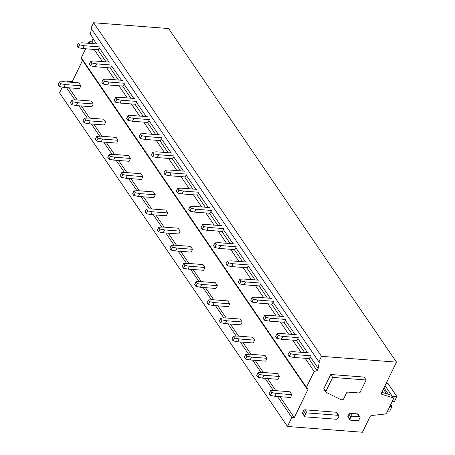 <?xml version="1.0" encoding="UTF-8"?>
<svg xmlns="http://www.w3.org/2000/svg" width="455" height="455" viewBox="0 0 455 455"><rect width="100%" height="100%" fill="white"/><g stroke="black" fill="none" stroke-linecap="round" stroke-linejoin="round"><path stroke-width="0.68" d="M336.427 419.254L305.197 416.843A1.194 0.813 -34.3 0 1 304.668 416.57A1.194 0.813 -34.3 0 1 304.668 415.819L305.658 413.783A1.194 0.813 -34.3 0 1 307.102 412.912L338.338 415.324A1.194 0.813 -34.3 0 1 338.867 415.597A1.194 0.813 -34.3 0 1 338.861 416.348L337.872 418.384A1.194 0.813 -34.3 0 1 336.427 419.254M304.668 416.57L302.558 413.481A1.194 0.813 -34.3 0 1 302.558 412.73L303.548 410.694A1.194 0.813 -34.3 0 1 304.992 409.818L336.228 412.236A1.194 0.813 -34.3 0 1 336.757 412.509L338.867 415.597M306.425 387.37A1.194 0.813 -34.3 0 0 306.425 388.121A1.194 0.813 -34.3 0 0 306.954 388.394L307.449 388.428A1.194 0.813 -34.3 0 1 307.972 388.701A1.194 0.813 -34.3 0 1 307.972 389.452L294.283 417.644L291.82 417.457L287.446 426.46L362.442 432.25L369.943 416.803A1.797 1.217 -34.3 0 1 371.798 415.5L384.902 414.05A1.797 1.217 -34.3 0 0 386.756 412.748L393.342 399.189A1.797 1.217 -34.3 0 0 393.342 398.062A1.797 1.217 -34.3 0 0 392.836 397.704L382.041 394.405A1.797 1.217 -34.3 0 1 381.535 394.053A1.797 1.217 -34.3 0 1 381.54 392.927L396.493 362.129L321.497 356.333L318.853 361.782L319.342 361.822L318.21 368.368L317.061 370.74L314.132 371.496L306.425 387.37L81.274 57.779L85.642 48.782M324.119 389.452A1.194 0.813 -34.3 0 1 323.892 389.258A1.194 0.813 -34.3 0 1 323.892 388.507L330.7 374.493L364.148 377.081L366.133 379.988L360.269 392.068A1.194 0.813 -34.3 0 1 358.819 392.938L347.967 392.102A1.194 0.813 -34.3 0 0 346.522 392.972L343.644 398.893A1.194 0.813 -34.3 0 1 342.194 399.769L341.131 399.683A1.2 0.813 -34.3 0 1 340.829 399.604L326.11 392.358A1.194 0.813 -34.3 0 1 325.877 392.164A1.194 0.813 -34.3 0 1 325.882 391.414L332.685 377.4L366.133 379.988M349.935 419.897L347.95 416.985A1.194 0.813 -34.3 0 1 347.95 416.234L348.939 414.198A1.194 0.813 -34.3 0 1 350.39 413.328L357.442 413.874A1.194 0.813 -34.3 0 1 357.971 414.147L359.956 417.053A1.194 0.813 -34.3 0 1 359.956 417.804L358.967 419.84A1.194 0.813 -34.3 0 1 357.516 420.71L350.464 420.164A1.194 0.813 -34.3 0 1 349.935 419.897A1.194 0.813 -34.3 0 1 349.935 419.14L350.924 417.104A1.194 0.813 -34.3 0 1 352.375 416.234L359.427 416.78A1.194 0.813 -34.3 0 1 359.956 417.053M96.568 43.925L93.059 38.783L91.904 41.155L93.645 43.697M97.757 49.72L106.055 61.869M110.173 67.886L118.471 80.034M122.583 86.058L130.881 98.206M134.993 104.223L143.291 116.372M147.409 122.395L155.707 134.543M159.819 140.561L168.117 152.709M172.229 158.732L180.527 170.881M184.645 176.898L192.943 189.047M197.055 195.07L205.353 207.218M209.465 213.241L217.769 225.39M221.881 231.407L230.179 243.556M234.291 249.579L242.589 261.727M246.701 267.745L255.005 279.893M259.117 285.916L267.415 298.065M271.527 304.082L279.825 316.231M283.937 322.254L292.241 334.402M296.353 340.42L304.651 352.568M308.763 358.591L317.061 370.74M97.74 44.016L82.196 42.81L78.374 43.032L76.992 45.875L78.237 47.695L82.799 48.56L98.343 49.76L99.264 47.866L108.978 62.09M110.15 62.181L94.606 60.981L90.784 61.203L89.407 64.047L90.647 65.861L95.214 66.731L110.753 67.931L111.674 66.038L121.394 80.262M122.56 80.353L107.022 79.153L103.2 79.369L101.818 82.213L103.057 84.033L107.625 84.903L123.168 86.103L124.09 84.203L133.804 98.428M134.976 98.519L119.432 97.319L115.61 97.541L114.228 100.384L115.473 102.199L120.035 103.069L135.579 104.269L136.5 102.375L146.214 116.599M147.386 116.69L131.842 115.49L128.02 115.712L126.644 118.55L127.883 120.37L132.451 121.24L147.989 122.441L148.91 120.541L158.63 134.765M159.796 134.856L144.258 133.656L140.436 133.878L139.054 136.722L140.294 138.536L144.861 139.406L160.405 140.606L161.326 138.712L171.04 152.937M172.212 153.028L156.668 151.828L152.846 152.05L151.464 154.893L152.709 156.708L157.271 157.578L172.815 158.778L173.736 156.884L183.45 171.108M184.622 171.194L169.078 169.994L165.256 170.215L163.88 173.059L165.119 174.879L169.687 175.744L185.225 176.944L186.146 175.05L195.866 189.274M197.032 189.365L181.494 188.165L177.672 188.387L176.29 191.231L177.53 193.045L182.097 193.915L197.641 195.115L198.562 193.221L208.276 207.446M209.448 207.537L193.904 206.331L190.082 206.553L188.7 209.397L189.945 211.217L194.507 212.081L210.051 213.287L210.972 211.387L220.686 225.612M221.858 225.703L206.314 224.503L202.492 224.725L201.116 227.568L202.356 229.383L206.923 230.253L222.461 231.453L223.382 229.559L233.102 243.783M234.268 243.874L218.73 242.674L214.908 242.89L213.526 245.734L214.766 247.554L219.333 248.424L234.877 249.624L235.798 247.725L245.512 261.949M246.684 262.04L231.14 260.84L227.318 261.062L225.936 263.906L227.181 265.72L231.749 266.59L247.287 267.79L248.208 265.896L257.922 280.121M259.094 280.212L243.55 279.012L239.728 279.233L238.352 282.072L239.592 283.892L244.159 284.762L259.697 285.962L260.618 284.068L270.338 298.287M271.504 298.378L255.966 297.178L252.144 297.399L250.762 300.243L252.002 302.057L256.569 302.928L272.113 304.128L273.034 302.234L282.748 316.458M283.92 316.549L268.376 315.349L264.554 315.571L263.172 318.415L264.418 320.229L268.985 321.099L284.523 322.299L285.444 320.405L295.159 334.63M296.33 334.715L280.786 333.515L276.97 333.737L275.588 336.581L276.828 338.401L281.395 339.265L296.939 340.465L297.854 338.571L307.574 352.796M308.74 352.887L293.202 351.687L289.38 351.908L287.998 354.752L289.238 356.566L293.805 357.437L309.349 358.637L310.27 356.743L318.21 368.368M91.904 41.155L88.981 41.911L90.01 43.418M94.122 49.436L102.421 61.584M106.533 67.607L114.831 79.756M118.948 85.773L127.246 97.922M131.358 103.945L139.657 116.093M143.769 122.111L152.067 134.259M156.184 140.282L164.482 152.431M168.595 158.454L176.893 170.597M181.005 176.62L189.308 188.768M193.42 194.791L201.719 206.94M205.831 212.957L214.129 225.106M218.241 231.129L226.544 243.277M230.657 249.294L238.955 261.443M243.067 267.466L251.365 279.615M255.477 285.632L263.781 297.78M267.893 303.803L276.191 315.952M280.303 321.975L288.601 334.118M292.713 340.141L301.017 352.289M305.129 358.312L314.132 371.496M88.981 41.911L88.31 43.288M306.425 388.121L81.269 58.53A1.194 0.813 -34.3 0 1 81.274 57.779M68.347 82.054L67.778 81.218L67.408 81.98M68.955 87.804L77.253 99.952M81.365 105.969L89.663 118.118M93.781 124.141L102.079 136.29M106.191 142.307L114.489 154.455M118.601 160.478L126.9 172.627M131.017 178.65L139.315 190.799M143.427 196.816L151.725 208.964M155.838 214.987L164.136 227.136M168.253 233.153L176.551 245.302M180.663 251.325L188.962 263.473M193.074 269.491L201.372 281.639M205.489 287.662L213.787 299.811M217.899 305.828L226.198 317.977M230.31 324L238.608 336.148M242.725 342.171L251.023 354.32M255.136 360.337L263.434 372.486M267.546 378.509L275.849 390.657M279.962 396.675L294.283 417.644M82.554 60.413L71.913 82.327M66.487 87.61L74.87 99.884M78.897 105.782L87.286 118.055M91.313 123.948L99.696 136.221M103.723 142.119L112.106 154.393M116.133 160.285L124.522 172.559M128.549 178.457L136.932 190.73M140.959 196.628L149.342 208.896M153.369 214.794L161.758 227.068M165.785 232.966L174.168 245.239M178.195 251.132L186.578 263.405M190.611 269.303L198.994 281.577M203.021 287.469L211.404 299.743M215.431 305.641L223.814 317.914M227.847 323.812L236.23 336.08M240.257 341.978L248.64 354.252M252.667 360.15L261.051 372.417M265.083 378.315L273.466 390.589M277.493 396.487L291.82 417.457M62.358 87.115L59.559 92.871L287.446 426.46M321.497 356.333L93.611 22.75L168.606 28.54L396.493 362.129M392.836 397.704L391.101 395.162A1.797 1.217 -34.3 0 1 391.607 395.52L393.342 398.062M391.101 395.162L381.825 392.329M93.611 22.75L90.966 28.199L318.853 361.782M91.364 28.784L90.409 34.301L93.138 38.3L93.059 38.783M330.7 374.493L332.685 377.4M67.778 81.218L72.282 81.564M387.586 411.036L389.742 411.206L392.062 406.417L389.912 406.252M392.21 401.515L394.366 401.68L396.874 396.515L392.125 396.277M396.874 396.515L387.933 383.434L386.21 383.303M390.76 404.506L392.062 406.417M385.044 385.703L392.187 396.151M289.875 391.738L274.337 390.538L270.515 390.76L269.132 393.603L270.372 395.418L274.939 396.288L290.483 397.488L291.865 394.644L289.875 391.738M270.515 390.76L271.754 392.574L276.321 393.444L291.865 394.644M271.754 392.574L270.372 395.418M276.321 393.444L274.939 396.288M289.38 351.908L290.62 353.723L295.187 354.593L310.731 355.793M290.62 353.723L289.238 356.566M295.187 354.593L293.805 357.437M277.465 373.572L261.921 372.372L258.099 372.588L256.722 375.432L257.962 377.252L262.529 378.122L278.068 379.322L279.45 376.478L277.465 373.572M258.099 372.588L259.344 374.408L263.911 375.278L279.45 376.478M259.344 374.408L257.962 377.252M263.911 375.278L262.529 378.122M276.97 333.737L278.21 335.557L282.777 336.427L298.315 337.627M278.21 335.557L276.828 338.401M282.777 336.427L281.395 339.265M265.055 355.4L249.511 354.2L245.689 354.422L244.307 357.266L245.552 359.08L250.119 359.95L265.657 361.151L267.039 358.307L265.055 355.4M245.689 354.422L246.929 356.237L251.496 357.107L267.039 358.307M246.929 356.237L245.552 359.08M251.496 357.107L250.119 359.95M264.554 315.571L265.794 317.385L270.361 318.255L285.905 319.455M265.794 317.385L264.418 320.229M270.361 318.255L268.985 321.099M252.639 337.235L237.1 336.029L233.279 336.251L231.896 339.094L233.136 340.914L237.703 341.779L253.247 342.979L254.629 340.141L252.639 337.235M233.279 336.251L234.518 338.071L239.085 338.941L254.629 340.141M234.518 338.071L233.136 340.914M239.085 338.941L237.703 341.779M252.144 297.399L253.384 299.219L257.951 300.084L273.495 301.284M253.384 299.219L252.002 302.057M257.951 300.084L256.569 302.928M240.229 319.063L224.685 317.863L220.863 318.085L219.486 320.929L220.726 322.743L225.293 323.613L240.831 324.813L242.214 321.969L240.229 319.063M220.863 318.085L222.108 319.899L226.675 320.769L242.214 321.969M222.108 319.899L220.726 322.743M226.675 320.769L225.293 323.613M239.728 279.233L240.974 281.048L245.541 281.918L261.079 283.118M240.974 281.048L239.592 283.892M245.541 281.918L244.159 284.762M227.819 300.891L212.275 299.691L208.453 299.913L207.07 302.757L208.316 304.577L212.877 305.441L228.421 306.642L229.803 303.803L227.819 300.891M208.453 299.913L209.692 301.733L214.26 302.598L229.803 303.803M209.692 301.733L208.316 304.577M214.26 302.598L212.877 305.441M227.318 261.062L228.558 262.876L233.125 263.746L248.669 264.946M228.558 262.876L227.181 265.72M233.125 263.746L231.749 266.59M215.403 282.726L199.864 281.526L196.042 281.747L194.66 284.585L195.9 286.405L200.467 287.276L216.011 288.476L217.388 285.632L215.403 282.726M196.042 281.747L197.282 283.562L201.849 284.432L217.388 285.632M197.282 283.562L195.9 286.405M201.849 284.432L200.467 287.276M214.908 242.89L216.148 244.71L220.715 245.581L236.259 246.781M216.148 244.71L214.766 247.554M220.715 245.581L219.333 248.424M202.993 264.554L187.449 263.354L183.627 263.576L182.25 266.42L183.49 268.234L188.057 269.104L203.595 270.304L204.977 267.46L202.993 264.554M183.627 263.576L184.872 265.396L189.434 266.26L204.977 267.46M184.872 265.396L183.49 268.234M189.434 266.26L188.057 269.104M202.492 224.725L203.738 226.539L208.305 227.409L223.843 228.609M203.738 226.539L202.356 229.383M208.305 227.409L206.923 230.253M190.582 246.388L175.038 245.188L171.216 245.41L169.834 248.248L171.08 250.068L175.641 250.938L191.185 252.138L192.567 249.294L190.582 246.388M171.216 245.41L172.456 247.224L177.023 248.094L192.567 249.294M172.456 247.224L171.08 250.068M177.023 248.094L175.641 250.938M190.082 206.553L191.322 208.373L195.889 209.243L211.433 210.443M191.322 208.373L189.945 211.217M195.889 209.243L194.507 212.081M178.167 228.217L162.628 227.017L158.806 227.238L157.424 230.082L158.664 231.896L163.231 232.767L178.775 233.967L180.152 231.123L178.167 228.217M158.806 227.238L160.046 229.053L164.613 229.923L180.152 231.123M160.046 229.053L158.664 231.896M164.613 229.923L163.231 232.767M177.672 188.387L178.912 190.201L183.479 191.072L199.017 192.272M178.912 190.201L177.53 193.045M183.479 191.072L182.097 193.915M165.756 210.051L150.213 208.851L146.391 209.067L145.014 211.911L146.254 213.731L150.821 214.601L166.359 215.801L167.741 212.957L165.756 210.051M146.391 209.067L147.636 210.887L152.198 211.757L167.741 212.957M147.636 210.887L146.254 213.731M152.198 211.757L150.821 214.601M165.256 170.215L166.502 172.036L171.069 172.9L186.607 174.106M166.502 172.036L165.119 174.879M171.069 172.9L169.687 175.744M153.346 191.879L137.802 190.679L133.98 190.901L132.598 193.745L133.844 195.559L138.405 196.429L153.949 197.629L155.331 194.786L153.346 191.879M133.98 190.901L135.22 192.715L139.787 193.585L155.331 194.786M135.22 192.715L133.844 195.559M139.787 193.585L138.405 196.429M152.846 152.05L154.086 153.864L158.653 154.734L174.197 155.934M154.086 153.864L152.709 156.708M158.653 154.734L157.271 157.578M140.931 173.708L125.392 172.508L121.57 172.729L120.188 175.573L121.428 177.393L125.995 178.258L141.539 179.458L142.916 176.62L140.931 173.708M121.57 172.729L122.81 174.549L127.377 175.42L142.916 176.62M122.81 174.549L121.428 177.393M127.377 175.42L125.995 178.258M140.436 133.878L141.676 135.698L146.243 136.563L161.781 137.763M141.676 135.698L140.294 138.536M146.243 136.563L144.861 139.406M128.52 155.542L112.976 154.342L109.154 154.563L107.778 157.407L109.018 159.222L113.585 160.092L129.123 161.292L130.505 158.448L128.52 155.542M109.154 154.563L110.4 156.378L114.961 157.248L130.505 158.448M110.4 156.378L109.018 159.222M114.961 157.248L113.585 160.092M128.02 115.712L129.266 117.526L133.827 118.397L149.371 119.597M129.266 117.526L127.883 120.37M133.827 118.397L132.451 121.24M116.11 137.37L100.566 136.17L96.744 136.392L95.362 139.236L96.608 141.05L101.169 141.92L116.713 143.12L118.095 140.282L116.11 137.37M96.744 136.392L97.984 138.212L102.551 139.076L118.095 140.282M97.984 138.212L96.608 141.05M102.551 139.076L101.169 141.92M115.61 97.541L116.85 99.355L121.417 100.225L136.961 101.425M116.85 99.355L115.473 102.199M121.417 100.225L120.035 103.069M103.694 119.204L88.156 118.004L84.334 118.226L82.952 121.064L84.192 122.884L88.759 123.754L104.303 124.954L105.679 122.111L103.694 119.204M84.334 118.226L85.574 120.04L90.141 120.911L105.679 122.111M85.574 120.04L84.192 122.884M90.141 120.911L88.759 123.754M103.2 79.369L104.44 81.189L109.007 82.059L124.545 83.259M104.44 81.189L103.057 84.033M109.007 82.059L107.625 84.903M91.284 101.033L75.74 99.833L71.918 100.054L70.542 102.898L71.782 104.713L76.349 105.583L91.887 106.783L93.269 103.939L91.284 101.033M71.918 100.054L73.164 101.874L77.725 102.739L93.269 103.939M73.164 101.874L71.782 104.713M77.725 102.739L76.349 105.583M90.784 61.203L92.029 63.017L96.591 63.888L112.135 65.088M92.029 63.017L90.647 65.861M96.591 63.888L95.214 66.731M78.874 82.867L63.33 81.667L59.508 81.889L58.126 84.727L59.366 86.547L63.933 87.417L79.477 88.617L80.859 85.773L78.874 82.867M59.508 81.889L60.748 83.703L65.315 84.573L80.859 85.773M60.748 83.703L59.366 86.547M65.315 84.573L63.933 87.417M78.374 43.032L79.614 44.852L84.181 45.722L99.725 46.922M79.614 44.852L78.237 47.695M84.181 45.722L82.799 48.56M304.668 415.819L302.558 412.73M338.338 415.324L336.228 412.236M307.102 412.912L304.992 409.818M305.658 413.783L303.548 410.694M307.972 389.452L307.267 388.416M381.387 393.45L382.041 394.405M325.882 391.414L323.892 388.507M349.935 419.14L347.95 416.234M350.924 417.104L348.939 414.198M352.375 416.234L350.39 413.328M359.427 416.78L357.442 413.874M388.468 394.36L384.009 387.836M386.528 393.768L383.372 389.144M325.877 392.164L323.892 389.258"/></g></svg>
